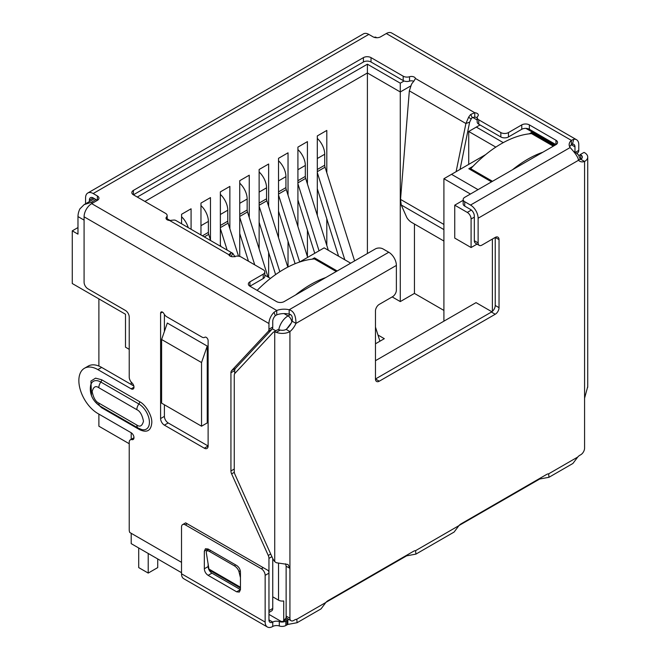<?xml version="1.0" encoding="UTF-8"?>
<svg xmlns="http://www.w3.org/2000/svg" width="660" height="660" viewBox="0 0 660 660"><rect width="100%" height="100%" fill="white"/><g stroke="black" fill="none" stroke-linecap="round" stroke-linejoin="round"><path stroke-width="0.99" d="M471.091 247.533L454.74 238.095L454.74 205.169L467.288 212.413A5.379 3.102 60 0 1 471.091 218.996L471.091 247.533L477.04 244.101M492.385 239.068L492.385 311.363M291.431 322.74L286.836 328.779M285.607 563.805L286.126 566.239L286.126 617.719L283.717 620.722A5.379 3.102 60 0 1 283.115 621.283A5.379 3.102 60 0 1 280.426 621.01L268.958 614.394M272.753 596.83L278.528 600.163A5.379 3.102 0 0 0 283.717 600.963L283.717 620.722M375.474 360.682L476.033 302.626L491.865 311.767M443.908 321.173L443.908 178.72L470.44 194.032M201.539 426.203L161.618 403.161L161.618 339.504L167.318 323.037L207.24 346.087L207.24 422.911L201.539 426.203L201.539 362.546L207.24 346.087M129.228 349.338L125.499 347.185L125.499 314.259L72.27 283.528L72.27 230.851L77.979 234.143L77.979 216.579A13.439 7.763 -60 0 1 79.876 208.898L84.133 204.625L94.462 198.66M131.2 382.058L131.2 384.475M131.2 432.762L131.2 439.321M131.2 533.296L131.2 543.642L181.517 572.69M337.177 270.971L314.449 257.846L312.172 259.165M472.989 166.32L468.806 168.729L491.535 181.855M554.268 145.637L531.539 132.511L529.262 133.832M350.674 263.175L324.151 247.863L299.533 262.07M270.451 278.429L264.808 275.171M137.288 197.043L367.397 64.193L400.282 83.185L404.068 80.99M480.026 124.938L476.322 127.083L503.266 142.642M485.628 154.63L451.514 174.331L478.038 189.643M463.163 200.31L454.74 205.169M451.514 174.331L443.908 178.72M72.27 230.851L77.979 227.56M376.761 37.727L375.672 37.1L374.005 37.265M161.618 339.504L201.539 362.546M96.038 199.567L91.286 202.315L84.133 204.625M476.322 127.083L468.715 131.472L495.817 147.122M472.651 117.389L477.18 120.004M400.282 83.185L400.282 91.963L410.66 85.973M367.397 64.193L367.397 72.971L400.282 91.963L400.282 301.587L392.188 296.917M144.886 201.44L367.397 72.971L367.397 253.523M167.145 218.79L169.999 220.432M468.715 164.398L468.715 131.472M129.228 443.726L98.884 426.203L98.884 414.109M98.884 366.052L98.884 298.897M443.908 310.423L414.439 293.411L414.439 224.029M191.078 229.251L191.078 208.791L181.574 214.277L181.574 223.765M210.474 239.951L210.474 197.596L200.97 203.082L200.97 234.96M229.861 228.756L229.861 186.4L220.358 191.887L220.358 246.155M249.249 217.561L249.249 175.205L239.745 180.691L239.745 256.426M268.637 206.365L268.637 164.01L259.132 169.496L259.132 248.902M268.637 277.382L268.637 252.483M288.032 195.17L288.032 152.815L278.528 158.309L278.528 237.707M288.032 266.995L288.032 241.288M307.42 183.975L307.42 141.619L297.916 147.114L297.916 226.512M307.42 256.658L307.42 230.092M326.807 172.78L326.807 130.432L317.303 135.919L317.303 215.325M326.807 245.462L326.807 218.897M414.439 293.411L400.282 301.587M377.974 335.024L384.31 338.679L375.474 343.786M336.229 271.516L314.449 258.943L314.449 257.846M553.319 146.182L531.539 133.609L531.539 132.511M317.303 169.496L324.72 165.223L324.72 154.242A14.784 8.539 -120 0 0 317.303 138.41M324.72 165.223A5.379 3.102 -120 0 0 325.05 167.194L317.303 171.666M379.929 341.212L375.474 327.088M354.601 260.914L325.05 167.194M338.572 256.187L317.303 188.76M317.303 172.573L344.809 259.792M297.916 180.691L305.324 176.418L305.324 165.437A14.784 8.539 -120 0 0 297.916 149.606M305.324 176.418A5.379 3.102 -120 0 0 305.654 178.39L297.916 182.861M328.325 250.272L305.654 178.39M314.738 253.291L297.916 199.955M297.916 183.769L319.052 250.8M278.528 191.887L285.937 187.605L285.937 176.632A14.784 8.539 -120 0 0 278.528 160.801M285.937 187.605A5.379 3.102 -120 0 0 286.267 189.585L278.528 194.056M307.651 257.384L286.267 189.585M295.102 263.719L278.528 211.15M278.528 194.956L299.665 261.995M259.132 203.082L266.549 198.8L266.549 187.828A14.784 8.539 -120 0 0 259.132 171.996M266.549 198.8A5.379 3.102 -120 0 0 266.879 200.78L259.132 205.252M287.801 267.11L266.879 200.78M275.608 274.585L259.132 222.346M259.132 206.151L279.823 271.747M239.745 214.277L247.162 209.995L247.162 199.023A14.784 8.539 -120 0 0 239.745 183.191M247.162 209.995A5.379 3.102 -120 0 0 247.492 211.975L239.745 216.447M268.001 277.01L247.492 211.975M248.482 261.245L239.745 233.541M239.745 217.346L254.727 264.85M220.358 225.472L227.766 221.191L227.766 210.218A14.784 8.539 -120 0 0 220.358 194.386M227.766 221.191A5.379 3.102 -120 0 0 228.096 223.171L220.358 227.634M238.507 256.171L228.096 223.171M220.902 246.469L220.358 244.736M220.358 228.541L227.147 250.074M202.447 235.81L208.379 232.386L208.379 221.413A14.784 8.539 -120 0 0 200.97 205.582M208.379 232.386A5.379 3.102 -120 0 0 208.708 234.366L204.319 236.89M210.664 240.553L208.708 234.366M188.215 227.593A14.784 8.539 -120 0 0 181.574 216.777M264.808 271.961L264.808 276.35A5.379 3.102 180 0 1 263.233 278.545L263.233 274.156A5.379 3.102 0 0 0 264.808 271.961A5.379 3.102 0 0 0 263.233 269.759L241.139 257.004A5.379 3.102 180 0 0 234.778 256.468A4.034 2.326 180 0 1 230.01 256.063A4.034 2.326 180 0 1 228.855 254.694L230.678 253.052A10.75 6.212 -60 0 1 232.815 253.366L175.708 220.399A10.75 6.212 120 0 0 173.572 220.085L169.57 220.473A4.034 2.326 180 0 1 167.194 219.805A4.034 2.326 180 0 1 166.015 218.155A4.034 2.326 180 0 1 166.501 217.049L166.501 219.26M204.946 337.177L204.798 337.26A2.689 1.551 60 0 1 204.872 337.219A2.689 1.551 60 0 1 206.217 337.351A2.689 1.551 60 0 1 208.123 340.642L208.123 446.003A5.379 3.102 60 0 1 207.009 448.462A5.379 3.102 60 0 1 204.319 448.198L164.398 425.147A5.379 3.102 60 0 1 160.594 418.564L160.594 313.203A2.689 1.551 60 0 1 161.155 311.974A2.689 1.551 60 0 1 162.492 312.106A2.689 1.551 60 0 1 163.911 313.657A5.379 3.102 60 0 0 166.749 316.759L201.968 337.087A5.379 3.102 60 0 0 204.658 337.359L205.012 337.153M234.325 472.312L231.619 473.872A5.379 3.102 60 0 1 230.934 470.959L230.934 372.751A5.379 3.102 60 0 1 231.619 370.631L268.265 331.361A5.379 3.102 -120 0 0 268.95 329.241L268.95 323.532A10.75 6.212 -60 0 1 274.048 312.296L276.746 310.472A13.439 7.763 180 0 1 289.171 309.754C293.675 311 295.944 315.546 295.96 323.4A13.439 7.763 -60 0 1 289.93 331.584A10.75 6.212 180 0 1 276.309 332.343L280.252 330.058L278.528 329.719A5.379 3.102 -120 0 0 277.283 329.959L273.479 332.153A5.379 3.102 -120 0 0 273.05 332.491L234.943 373.337A5.379 3.102 60 0 0 234.259 375.457L234.259 471.463A5.379 3.102 60 0 0 234.943 474.383L272.992 559.102L274.725 561.668L276.408 562.757L288.024 564.498L289.93 568.318L289.93 618.255L286.126 616.06A5.379 3.102 120 0 0 287.24 618.527L291.043 620.722A5.379 3.102 -60 0 1 289.93 618.255M133.815 385.984L101.665 367.422A26.887 15.518 -120 0 0 88.225 366.094L84.422 368.288A26.887 15.518 -120 0 1 97.861 369.616L131.134 388.822A4.034 2.326 -120 0 0 133.147 389.02A4.034 2.326 -120 0 0 131.942 382.841A5.379 3.102 -120 0 1 129.228 377.066L129.228 317.048A5.379 3.102 60 0 0 125.425 310.464L87.887 288.783A5.379 3.102 -120 0 1 84.084 282.2L84.084 216.802A10.75 6.212 120 0 1 91.682 203.635L276.746 310.472L276.746 314.861A13.439 7.763 180 0 1 289.171 314.152L289.171 309.754L388.781 252.252L382.99 248.911A5.379 3.102 0 0 0 375.391 248.911L284.147 301.587A5.379 3.102 0 0 1 276.54 301.587L249.925 286.226L249.925 281.837A5.379 3.102 0 0 0 248.35 284.031A5.379 3.102 0 0 0 249.925 286.226L263.233 278.545M84.422 368.288A26.887 15.518 -120 0 0 80.305 389.829A26.887 15.518 -120 0 0 97.861 413.515L131.134 432.721A4.034 2.326 -120 0 1 133.765 436.276A4.034 2.326 -120 0 1 133.147 439.51A4.034 2.326 -120 0 1 131.942 439.642A5.379 3.102 -120 0 0 130.342 439.816A5.379 3.102 -120 0 0 129.228 442.282L129.228 529.963A5.379 3.102 60 0 0 129.739 532.455L181.517 562.345M268.95 572.806L268.95 558.376A5.379 3.102 -120 0 0 268.265 555.456L231.619 473.872M91.484 395.464L90.94 381.059L95.551 378.155L101.665 379.772L139.681 401.725C145.769 404.704 152.262 415.924 151.8 422.697C151.057 430.708 147.015 433.042 139.681 429.701L101.665 407.748L95.122 401.758M579.092 155.81L580.239 154.58L580.775 154.886A5.379 3.102 180 0 1 582.351 157.08A5.379 3.102 180 0 1 580.775 159.274L584.578 161.469A13.439 7.763 -60 0 1 579.76 161.263A13.439 7.763 -60 0 1 578.548 160.248C578.16 157.369 575.347 153.136 570.124 147.551A13.439 7.763 180 0 1 569.151 144.647A13.439 7.763 180 0 1 571.37 140.374L571.37 144.763L572.426 144.177L573.68 139.31A10.75 6.212 -60 0 1 576.551 139.73A10.75 6.212 -60 0 1 578.779 144.655L578.779 150.364L575.314 152.361M580.239 154.58L584.042 152.386L584.578 152.691A10.75 6.212 180 0 1 587.73 157.08A10.75 6.212 180 0 1 584.578 161.469L584.578 398.203L587.68 386.743M276.309 332.343L274.725 331.914A5.379 3.102 -120 0 0 273.479 332.153M286.126 566.239L289.93 568.318L289.93 331.584L286.126 329.389A5.379 3.102 180 0 1 280.252 330.058M167.145 219.772L167.145 215.572A5.379 3.102 180 0 0 165.577 213.378L133.402 194.807L363.412 62.007A5.379 3.102 180 0 1 371.019 62.007L403.194 80.578A5.379 3.102 0 0 0 409.546 81.114L409.546 76.725A4.034 2.326 180 0 1 415.47 78.499L413.647 81.477A10.75 6.212 120 0 0 411.51 84.257L409.34 90.857L400.529 199.402L401.239 204.971L406.601 217.058A5.379 1.856 45.1 0 0 411.601 222.387L443.908 241.04M460.036 169.405L469.656 122.125L471.141 119.056L468.616 117.224A10.75 6.212 -60 0 1 470.753 114.444L474.755 112.728A4.034 2.326 180 0 1 478.31 115.038A4.034 2.326 180 0 1 477.823 116.143A5.379 3.102 180 0 0 477.18 117.62A5.379 3.102 180 0 0 478.756 119.815L500.849 132.577A5.379 3.102 0 0 0 508.456 132.577L508.456 136.966A5.379 3.102 180 0 1 500.849 136.966L500.849 132.577M456.118 171.674L465.91 123.519L469.656 122.125M464.731 206.11L464.731 201.721A5.379 3.102 180 0 1 463.163 199.526L463.163 203.915A5.379 3.102 0 0 0 464.731 206.11L470.522 209.451A5.379 3.102 60 0 1 474.326 216.035L474.326 240.71A5.379 3.102 120 0 0 475.439 243.177L479.234 245.371A5.379 3.102 -60 0 0 481.924 245.108L495.231 237.418A5.379 3.102 -60 0 1 497.92 237.154A5.379 3.102 -60 0 1 499.034 239.613L499.034 307.659A5.379 3.102 -60 0 1 495.231 314.251L379.277 381.191A5.379 3.102 -60 0 1 376.588 381.463A5.379 3.102 -60 0 1 375.474 378.997L375.474 310.951A5.379 3.102 -60 0 1 379.277 304.367L392.584 296.686A5.379 3.102 -60 0 0 396.379 290.103L396.379 265.419A10.75 6.212 -120 0 0 388.781 252.252M499.034 239.613L495.231 237.418L495.231 305.464A5.379 3.102 -60 0 1 491.428 312.056L375.474 378.997L379.277 381.191M289.171 314.152C291.827 314.539 292.817 316.891 292.157 321.205A13.439 7.763 -60 0 1 286.126 329.389M292.157 321.205L295.96 323.4L396.379 265.419M296.777 619.253L325.85 602.473L321.04 608.883L297.091 622.71L296.777 619.253A6.724 3.877 -60 0 0 294.682 619.905L293.733 620.449A5.379 3.102 -60 0 1 291.043 620.722M325.85 602.473A6.724 3.877 -60 0 1 327.946 600.699L413.49 551.306A6.724 3.877 -60 0 1 415.585 550.663L415.899 554.119L406.642 555.827L406.642 555.266M415.899 554.119L454.105 532.059L458.923 525.64A6.724 3.877 -60 0 1 461.018 523.875L546.554 474.482A6.724 3.877 -60 0 1 548.65 473.839L548.963 477.295L539.707 479.003L539.707 478.442M548.963 477.295L572.913 463.468L577.731 457.05A6.724 3.877 -60 0 1 579.827 455.276L580.775 454.732A5.379 3.102 -60 0 0 584.578 448.148L584.578 398.203M580.775 154.886L580.775 159.274A13.439 7.763 -60 0 1 578.284 159.695M297.091 622.71L287.834 624.426L287.834 620.029A6.724 3.877 0 0 0 287.017 620.433L285.829 621.118A5.379 3.102 180 0 1 279.296 621.596A5.379 3.102 0 0 0 272.762 622.075A5.379 3.102 -60 0 1 270.072 622.347A5.379 3.102 -60 0 1 268.958 619.88L268.958 573.152A5.379 3.102 -120 0 0 268.455 570.669L185.831 522.967M229.82 255.948L230.678 253.052M231.132 256.525L232.815 253.366L234.985 256.847M409.34 90.857L465.91 123.519L468.616 117.224M471.141 119.056A5.379 3.102 -60 0 1 472.213 117.662L470.753 114.444M472.213 117.662L474.755 117.117L474.755 112.728L415.47 78.499M464.731 201.721L470.522 205.062A10.75 6.212 60 0 1 478.12 218.229L478.12 242.905L474.326 240.71M479.234 245.371A5.379 3.102 -60 0 1 478.12 242.905M539.707 479.003L459.046 525.5M406.642 555.827L325.982 602.324M287.834 624.426L285.829 625.507L285.829 621.118M279.296 621.596L279.296 625.985A5.379 3.102 0 0 0 285.829 625.507M279.296 625.985A5.379 3.102 0 0 0 272.762 626.464A10.75 6.212 -60 0 1 267.382 627A10.75 6.212 -60 0 1 265.155 622.075L265.155 575.347L268.958 573.152M263.257 567.666L261.36 568.763L185.32 524.865L187.217 523.768M265.155 622.075L181.517 573.788A10.75 6.212 120 0 0 183.744 578.713L267.382 627M240.446 572.055L240.446 589.619L239.333 592.078L236.643 591.814L208.131 575.347C205.813 573.763 204.55 571.568 204.328 568.763L204.328 551.207L205.441 548.74L208.131 549.013L236.643 565.471C238.961 567.064 240.232 569.258 240.446 572.055M181.517 573.788L181.517 527.059A5.379 3.102 60 0 1 182.63 524.601A5.379 3.102 60 0 1 185.32 524.865M261.36 568.763A5.379 3.102 60 0 1 265.155 575.347M236.643 591.814L240.446 589.619L211.934 573.152C209.624 571.56 208.362 569.365 208.131 566.569L208.131 563.764M208.131 549.97L208.131 549.013L204.328 551.207M89.38 200.12A5.379 3.102 60 0 1 90.494 197.662A5.379 3.102 60 0 1 93.184 197.926L89.38 200.12L89.38 201.597M85.577 203.791L85.577 197.926A10.75 6.212 -120 0 1 87.805 193L363.445 33.866A10.75 6.212 -120 0 1 368.816 34.394L93.184 193.537A10.75 6.212 -120 0 0 87.805 193M167.145 215.572A5.379 3.102 180 0 1 166.501 217.049M133.402 190.41L133.402 194.807A5.379 3.102 180 0 1 131.827 192.605A5.379 3.102 180 0 1 133.402 190.41L363.412 57.618A5.379 3.102 180 0 1 371.019 57.618L403.194 76.189L403.194 80.578M409.546 76.725A5.379 3.102 180 0 1 403.194 76.189M409.546 81.114A4.034 2.326 180 0 1 413.812 81.271M474.755 117.117A4.034 2.326 180 0 1 477.18 117.81M477.18 117.62L477.18 122.009A5.379 3.102 0 0 0 478.756 124.204L500.849 136.966M508.456 136.966L521.763 129.286A5.379 3.102 0 0 1 529.369 129.286L555.976 144.647L555.976 140.258A5.379 3.102 0 0 1 557.552 142.453A5.379 3.102 0 0 1 555.976 144.647L464.731 197.323A5.379 3.102 180 0 0 463.163 199.526M569.695 146.842A13.439 7.763 180 0 1 571.37 144.763L574.976 146.85L574.976 152.171M576.551 139.73L391.685 33A10.75 6.212 120 0 0 386.306 33.536L380.614 36.82A5.379 3.102 180 0 1 373.015 36.82L368.816 34.394M93.184 193.537L97.375 195.954A5.379 3.102 180 0 1 98.95 198.148A5.379 3.102 180 0 1 97.375 200.343L91.682 203.635M93.184 197.926L97.375 200.343L97.375 195.954M240.446 588.052L209.071 569.935L206.341 552.882A5.379 2.392 50.6 0 1 206.761 551.1A5.379 2.392 50.6 0 1 209.385 551.413L210.581 550.423M235.636 564.894L234.44 565.876L209.385 551.413M234.44 565.876A5.379 2.392 50.6 0 1 238.994 571.733L240.289 570.669M240.446 577.657L238.994 571.733M386.306 33.536L571.37 140.374L573.68 139.31M234.729 373.609L234.729 370.557A5.379 3.102 60 0 1 235.422 368.437L272.06 329.167A5.379 3.102 -120 0 0 272.753 327.046L272.753 321.337A5.379 3.102 -60 0 1 275.302 315.719L274.048 312.296M275.302 315.719L276.746 314.861M572.426 144.177A5.379 3.102 -60 0 1 573.862 144.392A5.379 3.102 -60 0 1 574.976 146.85M263.233 274.156L249.925 281.837M555.976 140.258L529.369 124.888A5.379 3.102 0 0 0 521.763 124.888L508.456 132.577M576.766 153.244L578.094 152.485A5.379 3.102 -120 0 0 578.779 150.364M578.094 152.485L577.12 153.516M204.319 448.198L208.123 446.003L168.201 422.953A5.379 3.102 60 0 1 164.398 416.369L164.398 404.761M164.398 331.477L164.398 314.457M268.958 612.439L271.639 610.896A5.379 3.102 -120 0 0 272.753 608.438L272.753 558.558M531.539 133.609A107.531 62.081 120 0 0 501.121 143.839A107.531 62.081 120 0 0 470.712 168.729L492.484 181.302M542.825 152.237A107.531 62.081 120 0 0 527.736 159.208A107.531 62.081 120 0 0 512.647 169.661M470.712 169.826L470.712 168.729M314.449 258.943A107.531 62.081 120 0 0 284.039 269.173A107.531 62.081 120 0 0 257.136 290.384M325.743 277.571A107.531 62.081 120 0 0 310.654 284.542A107.531 62.081 120 0 0 295.564 294.995M138.707 547.973L138.707 567.592L148.219 573.078L148.219 553.459M148.219 573.078L157.724 567.592L157.724 558.954M474.326 217.132L471.091 218.996M278.528 563.31L278.528 600.163M291.811 321.981A5.379 3.102 -120 0 0 288.032 315.909A13.439 7.763 -60 0 0 278.767 329.752M290.367 314.556L288.032 315.909L284.006 313.582M471.372 210.053L467.288 212.413M574.571 152.262A13.439 7.763 -60 0 1 576.089 152.806L574.192 151.718M275.814 330.8L272.341 328.796M84.084 220.11L77.979 216.579M555.027 145.2L525.904 128.378M91.286 202.315L92.623 203.09M317.303 158.524L324.72 154.242M297.916 169.719L305.324 165.437M278.528 180.914L285.937 176.632M259.132 192.109L266.549 187.828M239.745 203.305L247.162 199.023M220.358 214.5L227.766 210.218M200.97 225.695L208.379 221.413M268.95 323.532L84.084 216.802M274.725 331.914L274.725 561.66M401.239 204.971L443.908 229.614M400.529 199.402L443.908 224.45M495.231 305.464L499.034 307.659M491.428 312.056L495.231 314.251M548.65 473.839L577.731 457.05M578.548 160.248L478.12 218.229M415.585 550.663L458.923 525.64M538.898 479.399L538.898 478.912M405.826 555.736L405.826 556.231M287.834 620.029L288.841 619.451M287.017 620.433L287.017 624.822M272.762 626.464L272.762 622.075L268.958 619.88M211.934 573.152L208.131 575.347M208.131 566.569L204.328 568.763M570.124 147.551L470.522 205.062M228.855 254.694L169.57 220.473M363.412 62.007L363.412 57.618M371.019 62.007L371.019 57.618M478.756 124.204L478.756 119.815M209.005 569.077L240.446 587.235M168.201 422.953L164.398 425.147M164.398 416.369L160.594 418.564M162.492 312.106L160.594 313.203M133.98 387.173L131.134 388.822M97.861 369.616L101.665 367.422M131.942 439.642L133.864 438.537M272.753 608.438L268.958 610.624M268.95 558.376L271.903 556.669M270.724 554.037L268.265 555.456M234.259 469.037L230.934 470.959M234.729 370.557L230.934 372.751M235.422 368.437L231.619 370.631M268.265 331.361L272.06 329.167M272.753 327.046L268.95 329.241M98.819 387.725L136.834 409.678C139.978 411.056 142.197 414.892 143.484 421.195C142.197 426.013 139.978 427.292 136.834 425.04L98.819 403.087C95.667 401.709 93.448 397.873 92.161 391.57C93.448 386.752 95.667 385.473 98.819 387.725A6.724 3.877 120 0 1 100.848 382.049A14.924 8.613 -120 0 0 90.684 385.102C88.819 395.423 94.545 402.493 100.204 406.164A6.724 3.877 -60 0 1 98.819 403.087M136.834 409.678A6.724 3.877 -60 0 1 138.872 403.994L100.848 382.049A2.689 1.551 120 0 0 101.665 379.772M100.204 406.164L138.229 428.117A6.724 3.877 -60 0 1 136.834 425.04M138.229 428.117L141.694 429.553A14.924 8.613 -120 0 0 149.325 420.577A14.924 8.613 -120 0 0 138.872 403.994A2.689 1.551 -60 0 0 139.681 401.725M139.425 428.736A2.689 1.551 -60 0 1 139.681 429.701M101.475 406.898A2.689 1.551 -60 0 1 101.665 407.748M521.763 129.286L521.763 124.888M529.369 129.286L529.369 124.888M283.115 621.283L287.57 618.709M580.321 159.415L578.515 154.951L576.089 152.806M587.73 157.08L587.73 387.296M182.63 524.601L185.65 522.86M208.816 549.409L206.761 551.1M133.98 437.72L130.342 439.816"/></g></svg>
